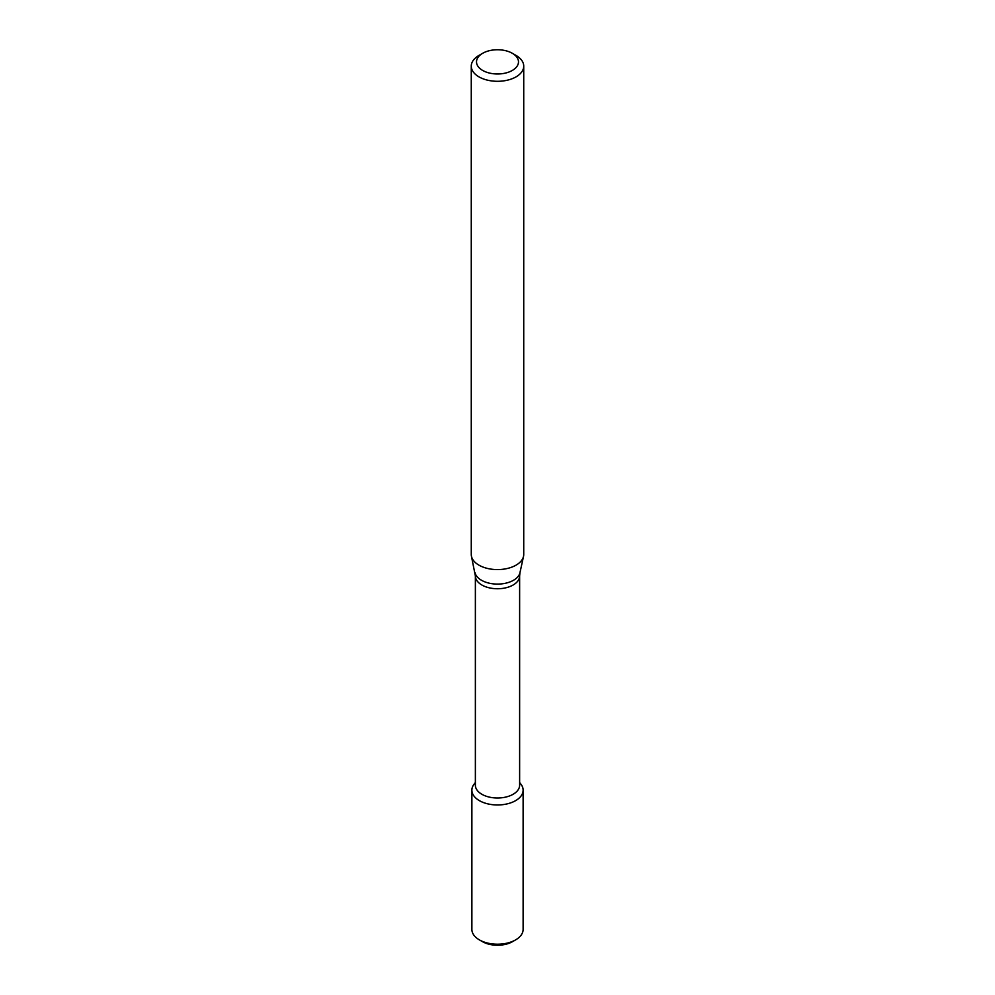 <?xml version="1.0" encoding="UTF-8"?>
<svg xmlns="http://www.w3.org/2000/svg" width="995" height="995" viewBox="0 0 995 995"><rect width="100%" height="100%" fill="white"/><g stroke="black" fill="none" stroke-linecap="round" stroke-linejoin="round"><path stroke-width="1.49" d="M519.626 782.505L520.895 784.135A25.621 14.788 180 0 1 515.621 800.639A25.621 14.788 180 0 1 482.973 802.356A25.621 14.788 180 0 1 474.105 784.135L475.374 782.505M475.374 575.968A22.126 12.773 180 0 0 489.03 587.771A22.126 12.773 180 0 0 513.146 584.998A22.126 12.773 180 0 0 519.626 575.968L519.626 785.229A22.126 12.773 180 0 1 513.146 794.259A22.126 12.773 180 0 1 489.03 797.032A22.126 12.773 180 0 1 475.374 785.229L475.374 575.968L471.468 556.329A26.231 15.149 180 0 1 471.269 554.439L471.269 66.155A26.231 15.149 180 0 1 478.943 55.446L482.662 53.295A20.982 12.114 180 0 1 512.338 53.295A20.982 12.114 180 0 1 512.338 70.434A20.982 12.114 180 0 1 482.662 70.434A20.982 12.114 180 0 1 482.662 53.295M512.338 53.295L516.057 55.446A26.231 15.149 180 0 1 523.731 66.155L523.731 554.439A26.231 15.149 180 0 1 523.532 556.329A26.231 15.149 180 0 1 516.057 565.148A26.231 15.149 180 0 1 488.993 568.767A26.231 15.149 180 0 1 471.468 556.329M523.731 66.155A26.231 15.149 180 0 1 516.057 76.864A26.231 15.149 180 0 1 487.463 80.147A26.231 15.149 180 0 1 471.269 66.155M519.626 782.717A25.621 14.788 180 0 1 523.121 790.179L523.121 929.417A25.621 14.788 180 0 1 515.621 939.877L512.524 941.656A21.256 12.263 180 0 1 482.476 941.656L479.379 939.877A25.621 14.788 180 0 1 471.879 929.417L471.879 790.179A25.621 14.788 180 0 1 475.374 782.717M512.524 941.656L515.621 939.877A25.621 14.788 180 0 1 479.379 939.877M523.121 790.179A25.621 14.788 180 0 1 515.621 800.639A25.621 14.788 180 0 1 487.699 803.848A25.621 14.788 180 0 1 471.879 790.179M519.626 575.968L519.975 572.635A22.661 13.084 180 0 1 513.519 580.259A22.661 13.084 180 0 1 490.149 583.381A22.661 13.084 180 0 1 475.025 572.635M519.975 572.635L523.532 556.329"/></g></svg>
